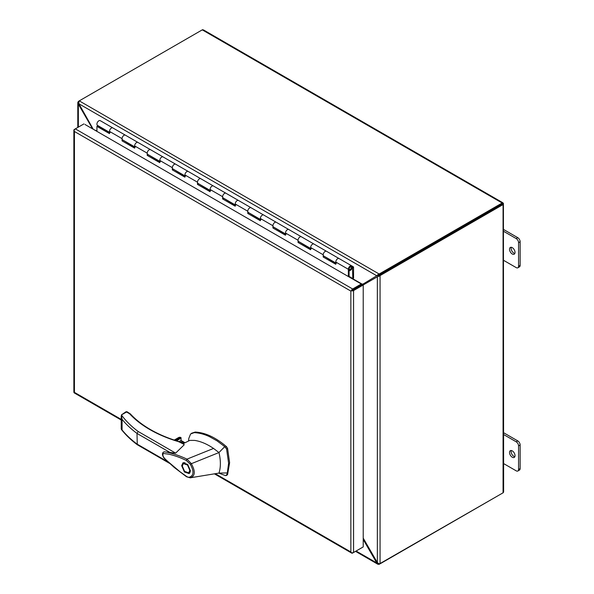 <?xml version="1.0" encoding="UTF-8"?>
<svg xmlns="http://www.w3.org/2000/svg" width="594" height="594" viewBox="0 0 594 594"><rect width="100%" height="100%" fill="white"/><g stroke="black" fill="none" stroke-linecap="round" stroke-linejoin="round"><path stroke-width="0.89" d="M349.086 276.945A1.582 0.913 120 0 0 349.101 276.715L349.101 268.859A1.663 0.965 -60 0 1 350.282 266.817A1.663 0.965 -60 0 1 351.113 266.736A1.663 0.965 -60 0 1 351.373 268.072A1.663 0.965 -60 0 1 350.282 269.542A1.663 0.965 -60 0 1 349.732 269.698L349.51 269.572M123.998 135.306A2.732 1.582 -60 0 1 125.364 135.165L125.364 135.165A2.732 1.582 120 0 0 123.255 135.9A2.732 1.582 120 0 0 122.067 138.647A2.732 1.582 -60 0 1 123.998 135.306M110.061 132.64A2.732 1.582 -60 0 1 109.496 131.393A2.732 1.582 -60 0 1 110.684 128.638A2.732 1.582 -60 0 1 112.793 127.91A2.732 1.582 120 0 0 111.427 128.044A2.732 1.582 120 0 0 109.496 131.393L109.496 133.628L96.926 126.366L96.926 131.363M149.139 149.822A2.732 1.582 -60 0 1 150.505 149.681L150.505 149.681A2.732 1.582 120 0 0 148.403 150.416A2.732 1.582 120 0 0 147.208 153.163A2.732 1.582 -60 0 1 149.139 149.822M135.202 147.156A2.732 1.582 -60 0 1 134.638 145.909A2.732 1.582 -60 0 1 135.833 143.154A2.732 1.582 -60 0 1 137.934 142.426A2.732 1.582 120 0 0 136.568 142.56A2.732 1.582 120 0 0 134.638 145.909L134.638 148.144L122.067 140.882L122.067 138.647A2.732 1.582 120 0 0 122.631 139.902L134.638 146.829M174.287 164.338A2.732 1.582 -60 0 1 175.653 164.196L175.653 164.196A2.732 1.582 120 0 0 173.545 164.932A2.732 1.582 120 0 0 172.349 167.679A2.732 1.582 -60 0 1 174.287 164.338M160.343 161.672A2.732 1.582 -60 0 1 159.779 160.425A2.732 1.582 -60 0 1 160.974 157.67A2.732 1.582 -60 0 1 163.075 156.942A2.732 1.582 120 0 0 161.709 157.076A2.732 1.582 120 0 0 159.779 160.425L159.779 162.659L147.208 155.398L147.208 153.163A2.732 1.582 120 0 0 147.772 154.418L159.779 161.345M199.428 178.853A2.732 1.582 -60 0 1 200.794 178.712L200.794 178.712A2.732 1.582 120 0 0 198.686 179.447A2.732 1.582 120 0 0 197.49 182.195A2.732 1.582 -60 0 1 199.428 178.853M185.491 176.195A2.732 1.582 -60 0 1 184.92 174.94A2.732 1.582 -60 0 1 186.115 172.186A2.732 1.582 -60 0 1 188.224 171.458A2.732 1.582 120 0 0 186.858 171.592A2.732 1.582 120 0 0 184.92 174.94L184.92 177.175L172.349 169.914L172.349 167.679A2.732 1.582 120 0 0 172.913 168.934L184.92 175.861M224.569 193.369A2.732 1.582 -60 0 1 225.935 193.228L225.935 193.228A2.732 1.582 120 0 0 223.827 193.963A2.732 1.582 120 0 0 222.639 196.711A2.732 1.582 -60 0 1 224.569 193.369M210.632 190.711A2.732 1.582 -60 0 1 210.068 189.456A2.732 1.582 -60 0 1 211.256 186.709A2.732 1.582 -60 0 1 213.365 185.974A2.732 1.582 120 0 0 211.999 186.108A2.732 1.582 120 0 0 210.068 189.456L210.068 191.691L197.49 184.43L197.49 182.195A2.732 1.582 120 0 0 198.062 183.449L210.068 190.377M249.71 207.885A2.732 1.582 -60 0 1 251.076 207.744L251.076 207.744A2.732 1.582 120 0 0 248.975 208.479A2.732 1.582 120 0 0 247.78 211.234A2.732 1.582 -60 0 1 249.71 207.885M235.773 205.227A2.732 1.582 -60 0 1 235.209 203.972A2.732 1.582 -60 0 1 236.397 201.225A2.732 1.582 -60 0 1 238.506 200.49A2.732 1.582 120 0 0 237.14 200.624A2.732 1.582 120 0 0 235.209 203.972L235.209 206.207L222.639 198.945L222.639 196.711A2.732 1.582 120 0 0 223.203 197.965L235.209 204.9M274.851 222.401A2.732 1.582 -60 0 1 276.217 222.26L276.217 222.26A2.732 1.582 120 0 0 274.116 222.995A2.732 1.582 120 0 0 272.921 225.75A2.732 1.582 -60 0 1 274.851 222.401M260.914 219.743A2.732 1.582 -60 0 1 260.35 218.488A2.732 1.582 -60 0 1 261.546 215.741A2.732 1.582 -60 0 1 263.647 215.006A2.732 1.582 120 0 0 262.281 215.139A2.732 1.582 120 0 0 260.35 218.488L260.35 220.723L247.78 213.461L247.78 211.234A2.732 1.582 120 0 0 248.344 212.481L260.35 219.416M300 236.917A2.732 1.582 -60 0 1 301.366 236.776L301.366 236.776A2.732 1.582 120 0 0 299.257 237.511A2.732 1.582 120 0 0 298.062 240.266A2.732 1.582 -60 0 1 300 236.917M286.056 234.259A2.732 1.582 -60 0 1 285.491 233.004A2.732 1.582 -60 0 1 286.687 230.257A2.732 1.582 -60 0 1 288.795 229.522A2.732 1.582 120 0 0 287.422 229.655A2.732 1.582 120 0 0 285.491 233.004L285.491 235.239L272.921 227.977L272.921 225.75A2.732 1.582 120 0 0 273.485 226.997L285.491 233.932M325.141 251.433A2.732 1.582 -60 0 1 326.507 251.292L326.507 251.292A2.732 1.582 120 0 0 324.398 252.027A2.732 1.582 120 0 0 323.203 254.781A2.732 1.582 -60 0 1 325.141 251.433M311.204 248.775A2.732 1.582 -60 0 1 310.632 247.52A2.732 1.582 -60 0 1 311.828 244.773A2.732 1.582 -60 0 1 313.936 244.037A2.732 1.582 120 0 0 312.57 244.171A2.732 1.582 120 0 0 310.632 247.52L310.632 249.755L298.062 242.493L298.062 240.266A2.732 1.582 120 0 0 298.634 241.513L310.632 248.448M349.732 269.698L349.383 270.671A2.732 1.582 120 0 0 350.282 270.411A2.732 1.582 120 0 0 352.071 267.998A2.732 1.582 120 0 0 351.648 265.808A2.732 1.582 120 0 0 350.282 265.949A2.732 1.582 120 0 0 348.351 269.297L348.351 276.522M336.345 263.291A2.732 1.582 -60 0 1 335.781 262.036A2.732 1.582 -60 0 1 336.969 259.288A2.732 1.582 -60 0 1 339.077 258.553A2.732 1.582 120 0 0 337.711 258.687A2.732 1.582 120 0 0 335.781 262.036L335.781 264.271L323.203 257.009L323.203 254.781A2.732 1.582 120 0 0 323.775 256.029L335.781 262.964M109.496 132.752L97.676 125.928L96.926 126.366M134.638 147.267L122.817 140.013M159.779 161.783L147.965 154.529M184.92 176.299L173.106 169.045M210.068 190.815L198.248 183.561M235.209 205.331L223.389 198.077M260.35 219.847L248.53 212.593M285.491 234.363L273.678 227.108M310.632 248.879L298.819 241.624M335.781 263.394L323.96 256.14M122.817 140.444L122.067 140.882M147.965 154.96L147.208 155.398M173.106 169.476L172.349 169.914M198.248 183.992L197.49 184.43M223.389 198.507L222.639 198.945M248.53 213.023L247.78 213.461M273.678 227.539L272.921 227.977M298.819 242.055L298.062 242.493M323.96 256.571L323.203 257.009M351.759 290.555L361.301 285.046L361.301 283.999L84.972 124.465M215.288 473.693L350.854 551.967L350.854 291.082L74.428 131.482L74.05 130.658A1.923 1.106 180 0 1 73.864 130.175A1.923 1.106 180 0 1 74.428 129.395L75.327 128.876A1.923 1.106 120 0 0 74.05 130.658L74.428 131.482L74.428 392.367L74.05 392.582A1.923 1.106 120 0 0 74.376 392.983L121.221 420.032M350.854 291.082L362.31 284.467L363.216 284.994L353.571 290.555A1.923 1.106 180 0 1 351.388 290.77A1.923 1.106 -60 0 1 352.665 288.988L361.301 283.999M362.31 547.438L352.665 553.007A1.923 1.106 -60 0 1 351.707 553.103A1.923 1.106 -60 0 1 351.388 552.702L350.854 551.967L351.388 552.702A1.923 1.106 0 0 0 353.571 552.487L363.216 546.918L363.216 284.994M121.221 419.386L74.428 392.367L74.05 392.582A1.923 1.106 0 0 1 73.864 392.107L73.864 130.175M352.665 288.988L75.334 128.868L83.969 123.886M348.834 268.072L348.834 269.958L351.73 268.288L351.73 266.402L348.834 268.072M184.036 444.401L178.809 441.743C168.147 438.595 158.494 434.541 149.851 429.573C141.676 424.836 134.927 419.564 129.589 413.766L129.522 413.728M178.809 441.743L179.291 442.07L178.809 441.743A1.069 0.616 120 0 1 179.343 441.691L184.051 444.409M218.785 473.121L225.49 475.616L226.581 475.111L227.324 472.928L228.608 463.238L226.581 449.019L224.747 446.629L216.981 440.815L209.192 436.501C203.942 434.11 198.938 432.826 194.186 432.647L190.607 433.962L188.788 438.461L188.506 441.067M226.5 475.037L227.584 474.532L229.611 462.659L227.584 448.44L226.5 446.681C215.719 437.444 205.279 432.573 195.188 432.068L191.52 433.264M184.014 443.258L183.034 442.211L179.366 441.706M183.717 443.406A3.334 1.923 0 0 0 182.848 442.537A3.334 1.923 0 0 0 179.885 442.003M181.653 465.666L182.945 462.823L187.674 464.419L190.451 470.752L189.167 473.596L184.437 472L181.653 465.666M183.828 462.54L183.353 463.61M188.721 472.831L184.608 471.398L182.284 466.03L183.39 463.587L187.496 465.02L189.828 470.389L188.721 472.831L190.325 471.903M186.523 476.759L174.183 467.411L164.048 458.123C161.954 454.952 161.924 452.873 163.951 451.886L164.672 451.834C171.807 453.051 179.232 455.487 186.962 459.14L213.543 448.44C207.083 444.037 200.802 441.364 194.713 440.414L189.872 440.384L182.945 443.77M184.155 444.832L175.631 453.118L164.048 451.856M186.932 459.147L191.186 463.424C195.619 471.332 195.278 476.128 190.162 477.821L186.991 476.744L180.049 471.785L167.746 461.389C164.85 458.813 161.776 456.214 163.328 453.46L169.297 454.262C176.886 456.214 180.643 457.826 186.293 460.424L186.962 459.14M227.324 472.928L218.963 473.091L190.162 477.821L186.546 476.774M213.543 448.44L218.963 452.554L224.747 446.629M225.49 475.616L227.584 474.532M186.293 460.424L190.221 464.144L218.963 452.554L219.468 454.833C220.82 461.857 220.656 467.938 218.963 473.091M127.279 412.429L126.529 411.998L121.406 414.954C125.78 420.886 131.371 426.403 138.194 431.504L136.991 433.427L137.281 444.728L169.528 463.35M179.024 441.565L180.836 440.518L184.868 442.849M189.286 477.197C193.867 475.705 194.179 471.354 190.221 464.144M121.406 414.954L122.074 419.379A131.556 75.95 0 0 0 136.991 433.427L170.582 452.814M149.851 429.573A1.069 0.616 120 0 1 150.379 429.521C142.36 424.881 135.684 419.676 130.376 413.914A1.069 0.772 137.4 0 0 129.589 413.766L126.529 411.998L125.772 412.429M130.376 413.914L127.064 411.761L125.995 411.761L121.369 414.946M181.215 440.741L180.836 440.518L181.215 440.741M178.074 438.053L179.47 437.243L180.791 437.429L181.215 440.555M167.946 461.894L136.991 444.022A131.556 75.95 180 0 1 122.074 429.974L121.228 428.913L121.221 416.052M188.692 472.846L189.85 472.973M184.986 462.667L183.39 463.587M109.496 132.314L97.49 125.386A2.732 1.582 -60 0 1 96.926 124.131A2.732 1.582 -60 0 1 98.114 121.384A2.732 1.582 -60 0 1 100.223 120.649L353.237 266.728A1.582 0.913 120 0 1 353.564 267.456L353.564 278.126L352.814 278.564L349.101 276.418M101.388 128.074L101.388 127.636M353.014 266.602L352.48 267.523L352.814 278.564M512.28 254.009A3.891 2.242 60 0 1 509.741 250.579A3.891 2.242 60 0 1 510.335 247.46A3.891 2.242 60 0 1 512.28 247.653A3.891 2.242 60 0 1 514.82 251.084A3.891 2.242 60 0 1 514.226 254.195A3.891 2.242 60 0 1 512.28 254.009M514.842 253.46A3.891 2.242 60 0 1 513.847 253.096A3.891 2.242 60 0 1 511.286 247.297M512.28 457.231A3.891 2.242 60 0 1 509.741 453.809A3.891 2.242 60 0 1 510.335 450.69A3.891 2.242 60 0 1 512.28 450.883A3.891 2.242 60 0 1 514.82 454.306A3.891 2.242 60 0 1 514.226 457.425A3.891 2.242 60 0 1 512.28 457.231M514.842 456.682A3.891 2.242 60 0 1 513.847 456.326A3.891 2.242 60 0 1 511.286 450.519M520.136 468.569L518.562 469.483A3.334 1.923 60 0 1 517.871 471.005L519.446 470.099A3.334 1.923 -120 0 0 520.136 468.569L520.136 444.98A3.334 1.923 -120 0 0 517.782 440.904L516.208 441.81L503.623 434.548M503.623 463.58L516.208 470.842A3.334 1.923 60 0 0 517.871 471.005M518.562 469.483L518.562 445.894L520.136 444.98M516.208 441.81A3.334 1.923 60 0 1 518.562 445.894M517.782 440.904L503.623 432.729M203.579 30.212L202.658 29.7A1.923 1.106 120 0 0 202.257 29.863L502.16 203.007A1.923 1.106 -60 0 1 502.554 202.844L503.415 203.326L502.16 204.054L502.858 202.762L203.475 29.915M503.623 491.728L503.422 203.326L379.581 274.822A1.775 1.025 120 0 0 379.158 275.148L380.063 275.668A1.775 1.025 -60 0 1 380.487 275.349L379.581 274.822L502.301 203.972L503.4 204.314A1.923 1.106 180 0 1 503.066 204.574L380.487 275.349M379.091 275.022A1.775 1.025 0 0 0 379.581 274.822L379.581 273.775A1.775 1.025 180 0 1 379.091 273.975L379.091 275.022L377.665 275.245L378.519 275.111L377.977 274.591L379.091 273.975L79.336 100.913A1.775 1.025 180 0 1 79.678 100.631L78.772 101.158A1.775 1.025 120 0 0 78.356 101.477L78.839 101.76M502.16 203.007L379.581 273.775M202.257 29.863L79.678 100.631M503.066 204.574L503.066 492.805A1.923 1.106 0 0 0 503.4 492.537L503.422 491.483M503.066 492.805L380.487 563.58A1.775 1.025 -60 0 1 380.063 563.736L380.063 275.668L377.353 276.789L379.158 275.148M378.979 276.329L378.801 275.594L378.259 276.269M502.16 493.324A1.923 1.106 -60 0 1 502.16 493.332L379.581 563.817M377.665 275.245L376.759 275.764L377.977 274.591M79.336 100.913L78.816 101.871L78.943 103.824L78.356 104.165L77.814 102.45L78.356 101.477M379.091 563.743L379.091 564.3L377.977 564.285L376.759 562.956L377.353 562.615L378.979 563.706L380.063 563.736M378.378 563.439L377.732 564.166L355.539 551.351M379.091 564.3A1.775 1.025 0 0 0 379.581 564.1M77.792 127.45L77.792 102.725L78.75 102.524M502.16 204.054L503.066 203.527M93.228 129.232L78.943 103.824L376.759 275.764L362.347 284.489M363.179 284.972L377.353 276.789L377.353 562.615L363.216 538.127M362.904 284.816L363.684 284.682M363.216 539.493L376.759 562.956L356.096 551.024M78.356 127.123L78.356 104.165L92.619 128.883M360.833 284.326L362.466 284.021M93.837 129.581L96.926 131.029M503.623 260.35L516.208 267.612A3.334 1.923 60 0 0 517.871 267.783L519.446 266.869A3.334 1.923 -120 0 0 520.136 265.347L520.136 241.758A3.334 1.923 -120 0 0 517.782 237.674L503.623 229.507M520.136 265.347L518.562 266.253A3.334 1.923 60 0 1 517.871 267.783M518.562 266.253L518.562 242.664L520.136 241.758M517.782 237.674L516.208 238.58A3.334 1.923 60 0 1 518.562 242.664M516.208 238.58L503.623 231.318M122.067 138.647L109.496 131.393M147.208 153.163L134.638 145.909M172.349 167.679L159.779 160.425M197.49 182.195L184.92 174.94M222.639 196.711L210.068 189.456M247.78 211.234L235.209 203.972M272.921 225.75L260.35 218.488M298.062 240.266L285.491 233.004M323.203 254.781L310.632 247.52M348.351 269.297L335.781 262.036M353.571 552.487L353.571 290.555M227.584 448.44L226.581 449.019M138.194 431.504L175.631 453.118M194.186 432.647L195.188 432.068M225.49 447.267L226.5 446.681M176.477 440.785L181.215 438.053M122.074 419.379L122.074 429.974M180.791 437.429L175.505 440.481M174.458 440.139L179.47 437.243M352.175 267.523L352.814 267.887M362.192 284.177L349.101 276.626M351.707 553.103L214.412 473.834M150.379 429.521C158.858 434.407 168.436 438.431 179.113 441.594L179.343 441.691M226.217 475.556L227.22 474.977M185.038 442.768L181.103 440.496M137.281 444.728C130.992 440.028 125.705 434.957 121.421 429.514M190.05 477.828L190.874 477.747M174.257 440.072L178.757 437.474M100.223 120.649L112.793 127.91M326.507 251.292L339.077 258.553M301.366 236.776L313.936 244.037M276.217 222.26L288.795 229.522M251.076 207.744L263.647 215.006M225.935 193.228L238.506 200.49M200.794 178.712L213.365 185.974M175.653 164.196L188.224 171.458M150.505 149.681L163.075 156.942M125.364 135.165L137.934 142.426M377.39 275.408L377.933 275.2M377.977 276.425L378.43 276.062"/></g></svg>

